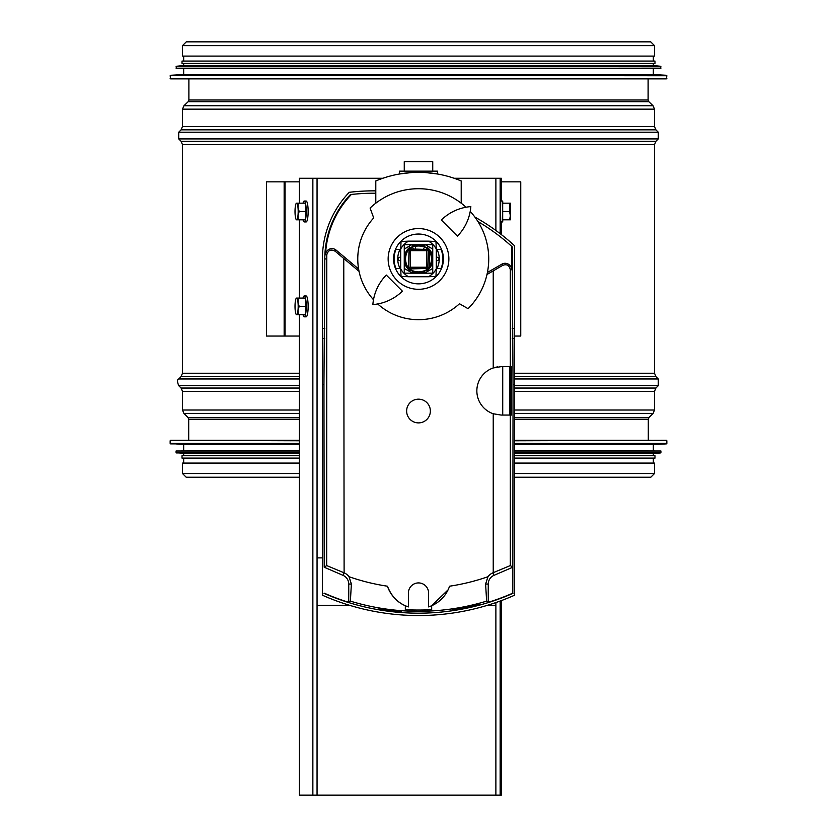 <?xml version="1.0" encoding="UTF-8"?>
<svg xmlns="http://www.w3.org/2000/svg" width="837" height="837" viewBox="0 0 837 837"><rect width="100%" height="100%" fill="white"/><g stroke="black" fill="none" stroke-linecap="round" stroke-linejoin="round"><path stroke-width="1.26" d="M648.11 78.866L648.11 99.98L648.842 101.695L653.059 105.734L654.513 109.155L654.513 126.481L655.905 129.84L658.28 132.215L658.28 138.921L655.905 141.296L654.513 144.655L654.513 373.239L655.905 376.587L658.28 378.962L658.28 385.669L655.905 388.044L654.513 391.402L654.513 410.025L653.122 413.384L648.989 417.506L648.298 419.191L648.298 440.304M514.588 463.081L654.513 463.081L654.513 473.522L650.809 477.226L514.588 477.226M299.364 463.081L182.487 463.081L182.487 473.522L186.191 477.226L299.364 477.226M650.715 41.85L654.513 45.648L654.513 56.089L182.487 56.089L182.487 45.648L186.285 41.85L650.715 41.85M186.756 78.866L650.244 78.866M170.152 75.759L170.622 78.866L666.378 78.866L666.848 75.759L170.602 75.278L666.848 75.759M170.602 75.278L183.669 74.587L653.331 74.587L666.398 75.278M183.669 74.587L183.669 68.665M176.084 66.719L176.555 68.665L660.445 68.665L660.916 66.719L176.513 66.249L660.916 66.719M176.513 66.249L183.669 65.579L653.331 65.579L660.487 66.249M183.669 65.579L183.669 63.445M654.984 63.445L654.984 61.07L182.016 61.07L182.016 63.445L654.984 63.445L653.331 63.445L653.331 65.579M183.669 61.07L183.669 56.089M650.244 440.304L514.588 440.304L650.244 440.304M299.364 440.304L170.622 440.304L299.364 440.304M514.588 443.882L666.398 443.882L653.331 444.573L514.588 444.573M299.364 444.573L183.669 444.573L170.152 443.411L299.364 443.411M514.588 450.986L660.916 450.986L514.588 450.505M299.364 450.505L176.084 450.986L176.084 452.451L299.364 452.451M514.588 452.922L660.487 452.922L653.331 453.591L514.588 453.591M299.364 453.591L183.669 453.591L176.084 452.451M653.331 453.591L653.331 455.726L654.984 455.726L514.588 455.726M299.364 455.726L182.016 455.726L183.669 455.726L183.669 453.591M654.984 455.726L654.984 458.101L514.588 458.101M299.364 458.101L182.016 458.101L182.016 455.726M299.364 336.055L266.438 336.055L266.438 181.838L299.364 181.838M501.363 181.838L520.75 181.838L520.75 336.055L514.588 336.055M408.477 249.572L408.686 249.133C403.382 255.662 403.382 262.211 408.686 268.761A1.182 0.921 -45 0 1 408.477 268.311C404.595 262.065 404.595 255.819 408.477 249.572L409.011 250.64L408.477 268.311A1.182 1.109 -135 0 0 409.136 268.97L426.807 268.436A1.182 1.182 0 0 0 427.989 267.244L428.523 249.572C432.405 255.819 432.405 262.065 428.523 268.311L427.864 268.97C421.618 272.852 415.382 272.852 409.136 268.97L408.686 268.761C415.225 274.055 421.775 274.055 428.314 268.761L428.303 268.75M428.314 268.761L429.517 267.38L429.517 250.504L426.933 247.919L423.229 245.89L426.933 247.919M410.057 247.93L413.771 245.89L408.686 249.133M408.697 249.133L409.136 248.913C415.382 245.042 421.618 245.042 427.864 248.913L428.314 249.133M427.864 248.913L426.807 249.457L409.136 248.913M428.523 268.311L427.989 267.244L410.193 267.244L410.193 268.436A1.182 1.182 0 0 1 409.011 267.244L410.193 267.244L410.193 250.64L409.011 250.64A1.182 1.182 0 0 1 410.193 249.457L429.653 249.457M410.569 249.457L410.193 250.64L427.989 250.64A1.182 1.182 0 0 0 426.807 249.457L426.807 268.436L427.864 268.97M423.836 249.457L423.836 248.348L423.836 249.457M413.164 248.348L413.164 249.457L413.164 248.348M426.807 268.436L410.203 268.436M404.261 261.479A14.459 14.459 -90 0 0 409.879 270.55L409.994 270.361A14.239 14.239 -90 0 1 404.365 260.6L404.261 260.6M400.703 257.283L399.521 257.283C397.408 258.392 397.408 259.501 399.521 260.6L400.703 260.6M409.879 270.55L409.398 271.397M404.261 257.283L404.365 257.283A14.239 14.239 -90 0 1 409.994 247.532L409.879 247.333A14.459 14.459 -90 0 0 404.261 256.404M415.958 273.176A14.459 14.459 -90 0 1 412.756 272.213L412.275 273.05M409.209 246.183L409.879 247.333M413.29 245.45A14.459 14.459 -90 0 0 412.756 245.67L412.202 244.707M400.034 268.436A20.758 20.758 -90 0 1 400.034 249.457M421.042 273.176A14.459 14.459 -90 0 0 424.244 272.213L424.129 272.015A14.239 14.239 -90 0 1 412.871 272.015L412.756 272.213M423.532 245.628A14.239 14.239 -90 0 1 424.129 245.869L424.244 245.67A14.459 14.459 -90 0 0 423.71 245.45M427.791 246.183L427.006 247.532A14.239 14.239 -90 0 1 432.635 257.283L432.739 257.283M412.756 245.67L412.871 245.869A14.239 14.239 -90 0 1 413.468 245.628M432.739 260.6L432.635 260.6A14.239 14.239 -90 0 1 427.006 270.361L427.121 270.55A14.459 14.459 -90 0 0 432.739 261.479M436.966 249.457A20.758 20.758 -90 0 1 436.966 268.436M424.798 244.707L424.244 245.67M427.121 247.333A14.459 14.459 -90 0 1 432.739 256.404M436.297 260.6L437.479 260.6C439.592 259.501 439.592 258.392 437.479 257.283L436.297 257.283M427.602 271.397L427.121 270.55M424.244 272.213L424.725 273.05M441.015 249.457A24.44 24.44 -90 0 1 441.015 268.436M395.985 268.436A24.44 24.44 -90 0 1 395.985 249.457M436.297 268.928L435.951 276.388L428.481 276.733A20.402 20.402 90 0 0 436.297 268.928L436.297 248.966A20.402 20.402 90 0 0 428.481 241.15L435.951 241.495L436.297 248.966M408.519 276.733L401.049 276.388L400.703 268.928A20.402 20.402 90 0 0 408.519 276.733L428.481 276.733M400.703 248.966L401.049 241.495L408.519 241.15A20.402 20.402 90 0 0 400.703 248.966L400.703 268.928M428.481 241.15L408.519 241.15M404.261 273.176L404.261 244.707L432.739 244.707L432.739 273.176L404.261 273.176M501.363 600.61L501.363 795.15L299.364 795.15L299.364 314.702M299.364 203.182L299.364 178.271L382.812 178.271M299.364 219.796L299.364 298.087M454.188 178.271L501.363 178.271L501.363 201.047M501.363 221.931L501.363 234.59M424.432 244.728L412.568 244.728L413.729 245.89L423.271 245.89L424.432 244.728M303.036 219.796A10.442 1.988 -90 0 0 304.239 221.931L306.154 221.931A10.442 1.988 -90 0 0 308.142 211.489A10.442 1.988 -90 0 0 306.154 201.047L304.239 201.047A10.442 1.988 -90 0 0 303.036 203.182M304.239 221.931A10.442 1.988 -90 0 0 306.237 211.489A10.442 1.988 -90 0 0 304.239 201.047M298.244 203.182L305.16 203.182L306.07 211.489L305.16 219.796L298.244 219.796L297.972 215.643A8.307 1.58 -90 0 0 297.972 207.335A8.307 1.58 -90 0 0 296.601 203.182A8.307 1.58 -90 0 0 296.068 203.673A8.307 1.58 -90 0 0 295.231 207.335A8.307 1.58 -90 0 0 295.231 215.643A8.307 1.58 -90 0 0 296.068 219.315A8.307 1.58 -90 0 0 296.601 219.796A8.307 1.58 -90 0 0 297.972 215.643L299.165 211.489L297.972 207.335L298.244 203.182L296.413 203.182M296.413 219.796L298.244 219.796M299.165 211.489L306.07 211.489M303.036 314.702A10.442 1.988 -90 0 0 304.239 316.836L306.154 316.836A10.442 1.988 -90 0 0 308.142 306.394A10.442 1.988 -90 0 0 306.154 295.953L304.239 295.953A10.442 1.988 -90 0 0 303.036 298.087M304.239 316.836A10.442 1.988 -90 0 0 306.237 306.394A10.442 1.988 -90 0 0 304.239 295.953M298.244 298.087L305.16 298.087L306.07 306.394L305.16 314.702L298.244 314.702L297.972 310.548A8.307 1.58 -90 0 0 297.972 302.241A8.307 1.58 -90 0 0 296.601 298.087A8.307 1.58 -90 0 0 296.068 298.579A8.307 1.58 -90 0 0 295.231 302.241A8.307 1.58 -90 0 0 295.231 310.548A8.307 1.58 -90 0 0 296.068 314.21A8.307 1.58 -90 0 0 296.601 314.702A8.307 1.58 -90 0 0 297.972 310.548L299.165 306.394L297.972 302.241L298.244 298.087L296.413 298.087M296.413 314.702L298.244 314.702M299.165 306.394L306.07 306.394M502.796 203.182L502.681 201.047L500.735 201.047L500.557 211.489L500.735 221.931L502.681 221.931L502.796 219.796M502.681 201.047L502.681 221.931M509.639 219.796L502.598 219.796L502.598 203.182L509.639 203.182L510.465 219.796L510.465 203.182L509.555 211.489L510.34 215.643L509.639 219.796L510.465 219.796L509.806 219.796M509.555 211.489L502.514 211.489M322.412 557.892L317.056 557.892L317.056 605.339L349.678 605.339M495.881 795.15L495.881 602.567M495.881 605.339L487.322 605.339M461.208 203.192L461.208 180.949A110.327 110.327 0 0 0 375.792 180.949L375.792 203.192M418.5 234.036A24.911 24.911 0 0 1 440.074 271.397A24.911 24.911 0 0 1 396.926 271.397A24.911 24.911 0 0 1 418.5 234.036M425.771 172.579L437.479 173.991L437.479 171.156L399.521 171.156L399.521 173.991L411.229 172.579M424.516 273.176L432.739 268.436M404.261 268.436L412.484 273.176M395.462 268.436L400.703 268.436M436.297 268.436L441.538 268.436M400.703 249.457L395.462 249.457M419.065 241.15L417.935 241.15M411.762 244.707L404.261 249.039M432.739 249.039L425.238 244.707M441.538 249.457L436.297 249.457M404.261 171.156L404.261 161.667L432.739 161.667L432.739 171.156M386.286 275.049A47.447 47.447 0 0 0 372.863 304.574A47.447 47.447 0 0 0 402.398 291.15L386.286 275.049M470.844 206.603A47.447 47.447 0 0 1 457.42 236.128L441.319 220.016A47.447 47.447 0 0 1 470.844 206.603M466.01 207.231A70.224 70.224 0 0 0 370.1 208.057L373.7 217.934A60.735 60.735 0 0 0 373.501 299.73M377.707 303.946A60.735 60.735 0 0 0 459.513 303.747L468.071 308.686A70.224 70.224 0 0 0 470.216 211.426M448.873 258.947A30.373 30.373 0 0 1 403.319 285.239A30.373 30.373 0 0 1 403.319 232.644A30.373 30.373 0 0 1 448.873 258.947M493.234 413.76L493.234 572.675L510.319 565.571L510.319 415.058L501.07 415.058L493.234 413.76A24.2 24.2 0 0 1 493.234 367.956L501.07 366.658L510.319 366.658L510.319 269.765C509.356 265.277 506.783 263.822 502.587 265.413L501.855 264.157L487.406 272.496M497.617 366.909A24.2 24.2 0 0 0 493.234 367.956L493.234 270.885L486.988 274.494M510.319 415.058L511.459 415.058L511.459 366.658L510.319 366.658M510.518 415.058L510.518 366.658M358.592 268.98L336.15 250.137L335.208 251.257C330.908 248.955 328.094 250.158 326.775 254.877L326.681 565.571L324.191 567.214L343.013 575.343A9.489 9.489 0 0 1 348.747 584.059L348.747 602.337L350.379 601.123L351.383 584.059L349.05 576.714A210.233 210.233 0 0 0 387.437 586.203A32.8 32.8 0 0 0 408.414 606.898L408.414 593.004A10.086 10.086 0 0 1 418.5 582.918A10.086 10.086 0 0 1 428.586 593.004L428.586 606.898A32.8 32.8 0 0 0 449.563 586.203A210.233 210.233 0 0 0 487.95 576.714A12.241 12.241 0 0 1 492.888 572.822L493.987 575.343L512.809 567.214L510.319 565.571M387.437 586.203C391.224 595.818 397.188 602.316 405.328 605.726L405.328 607.463M431.672 609.66L431.672 605.726L431.672 609.66A231.755 231.755 0 0 1 405.328 609.66L405.328 605.726L405.328 609.66M501.855 264.157A6.476 6.476 0 0 1 511.585 269.765L511.585 246.256L512.213 246.842L513.05 384.56L512.809 593.151A234.653 234.653 0 0 1 488.253 602.337L486.621 601.123L485.617 584.059L487.95 576.714M431.672 607.463L431.672 605.726L448.088 589.834M359.042 271.324L343.766 258.507L344.112 572.822L343.013 575.343M349.05 576.714A12.241 12.241 0 0 0 344.112 572.822M406.636 411.03A11.864 11.864 0 0 1 424.432 400.756A11.864 11.864 0 0 1 424.432 421.304A11.864 11.864 0 0 1 406.636 411.03M324.191 567.214L323.95 384.56L324.787 258.947A93.713 93.713 0 0 1 350.389 194.571A205.232 205.232 0 0 1 350.776 194.529M512.809 593.151L512.809 567.214M375.792 193.232A205.232 205.232 0 0 0 351.373 194.466A93.085 93.085 0 0 0 325.509 254.814A6.476 6.476 0 0 1 336.15 250.137M351.373 194.466L350.389 194.571M493.234 270.885L502.587 265.413M335.208 251.257L343.766 258.507M375.792 190.857A207.607 207.607 0 0 0 349.259 192.311A96.088 96.088 0 0 0 322.412 258.947L322.412 595.212A237.258 237.258 0 0 0 514.588 595.212L514.588 384.56L513.05 384.56M323.95 384.56L322.412 384.56M474.872 217.065A207.607 207.607 0 0 1 514.588 245.796L514.588 384.56M513.05 593.307A234.883 234.883 0 0 1 323.95 593.307M511.585 246.256A205.232 205.232 0 0 0 477.948 221.554M326.681 565.571L343.766 572.675M348.747 602.337A234.653 234.653 0 0 1 324.191 593.151M455.412 610.079C442.501 611.585 464.315 607.882 475.583 605.277C488.295 602.431 466.879 608.97 455.412 610.079M381.818 610.089C369.933 607.725 387.092 610.236 397.837 611.449C409.774 612.715 392.48 612.265 381.818 610.089M488.253 602.337L488.253 584.059A9.489 9.489 0 0 1 493.987 575.343M509.775 415.058L509.775 366.658M648.298 419.191L514.588 419.191M299.364 419.191L188.702 419.191L188.702 440.304M648.989 417.506L514.588 417.506M299.364 417.506L188.011 417.506L188.702 419.191M653.122 413.384L514.588 413.384M299.364 413.384L183.878 413.384L188.011 417.506M654.513 410.025L514.588 410.025M299.364 410.025L182.487 410.025L183.878 413.384M654.513 391.402L514.588 391.402M299.364 391.402L182.487 391.402L182.487 410.025M655.905 388.044L514.588 388.044M299.364 388.044L181.095 388.044L182.487 391.402M658.28 385.669L514.588 385.669M299.364 385.669L178.72 385.669L181.095 388.044M658.28 378.962L514.588 378.962M299.364 378.962L178.72 378.962C177.141 379.391 177.141 381.63 178.72 385.669M655.905 376.587L514.588 376.587M299.364 376.587L181.095 376.587L178.72 378.962M654.513 373.239L514.588 373.239M299.364 373.239L182.487 373.239L181.095 376.587M654.513 144.655L182.487 144.655L182.487 373.239M655.905 141.296L181.095 141.296L182.487 144.655M658.28 138.921L178.72 138.921L181.095 141.296M658.28 132.215L178.72 132.215L178.72 138.921M655.905 129.84L181.095 129.84L178.72 132.215M654.513 126.481L182.487 126.481L181.095 129.84M654.513 109.155L182.487 109.155L182.487 126.481M653.059 105.734L183.941 105.734L182.487 109.155M648.842 101.695L188.158 101.695L183.941 105.734M648.11 99.98L188.89 99.98L188.158 101.695M654.513 473.522L514.588 473.522M299.364 473.522L182.487 473.522M654.513 45.648L182.487 45.648M170.152 78.385L666.848 78.385M176.084 68.184L660.916 68.184M666.378 440.304L514.588 440.775M299.364 440.775L170.622 440.304M666.848 440.775L666.848 443.411L514.588 443.411M299.364 443.882L170.602 443.882M299.364 450.986L176.084 450.986M660.916 450.986L660.916 452.451L514.588 452.451M299.364 452.922L176.513 452.922M284.151 336.055L284.151 181.838M285.04 336.055L285.04 181.838M501.394 234.611L501.394 221.931M501.394 201.047L501.394 181.838M415.539 247.459L415.539 249.457M312.86 795.15L312.86 178.271M317.056 795.15L317.056 605.339M317.056 557.892L317.056 178.271M495.881 230.468L495.881 178.271M500.149 795.15L500.149 601.05M500.149 233.659L500.149 178.271M350.379 601.123A233.021 233.021 0 0 0 486.621 601.123M326.681 258.947L324.787 258.947M511.585 269.765L510.319 269.765M326.775 254.877L325.509 254.814M324.704 338.451L322.412 338.451M324.787 328.418L322.412 328.418M514.588 328.418L512.213 328.418M514.588 338.451L512.296 338.451M485.617 584.059L488.253 584.059M351.383 584.059L348.747 584.059M502.723 415.058L502.723 366.658M188.89 78.866L188.89 99.98M653.331 74.587L653.331 68.665M653.331 61.07L653.331 56.089M170.152 440.775L170.152 443.411M183.669 444.573L183.669 450.505M653.331 444.573L653.331 450.505M183.669 458.101L183.669 463.081M653.331 458.101L653.331 463.081M429.517 267.38C433.597 261.207 433.587 255.578 429.517 250.504M478.283 604.732L452.66 609.985M400.787 611.837L378.92 609.137"/></g></svg>
